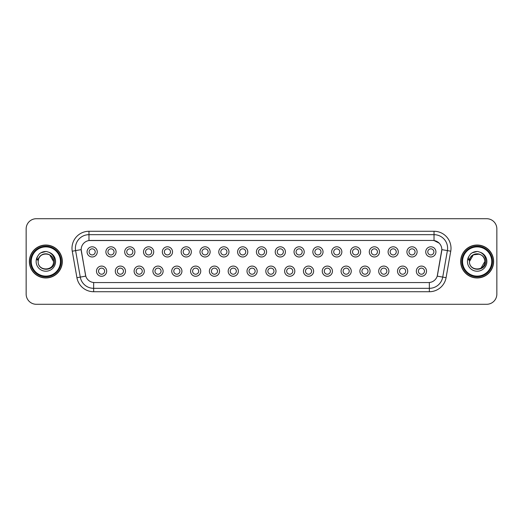 <?xml version="1.0" encoding="UTF-8"?>
<svg xmlns="http://www.w3.org/2000/svg" width="523" height="523" viewBox="0 0 523 523"><rect width="100%" height="100%" fill="white"/><g stroke="black" fill="none" stroke-linecap="round" stroke-linejoin="round"><path stroke-width="0.78" d="M125.487 271.182A5.093 5.093 0 0 1 120.395 276.275A5.093 5.093 0 0 1 115.295 271.182A5.093 5.093 0 0 1 120.395 266.083A5.093 5.093 0 0 1 125.487 271.182M117.335 271.182A3.06 3.06 0 0 0 120.395 274.235A3.06 3.06 0 0 0 123.448 271.182A3.06 3.06 0 0 0 120.395 268.122A3.06 3.06 0 0 0 117.335 271.182M144.302 271.182A5.093 5.093 0 0 1 139.21 276.275A5.093 5.093 0 0 1 134.11 271.182A5.093 5.093 0 0 1 139.21 266.083A5.093 5.093 0 0 1 144.302 271.182M136.15 271.182A3.06 3.06 0 0 0 139.21 274.235A3.06 3.06 0 0 0 142.263 271.182A3.06 3.06 0 0 0 139.21 268.122A3.06 3.06 0 0 0 136.15 271.182M163.117 271.182A5.093 5.093 0 0 1 158.018 276.275A5.093 5.093 0 0 1 152.925 271.182A5.093 5.093 0 0 1 158.018 266.083A5.093 5.093 0 0 1 163.117 271.182M154.965 271.182A3.06 3.06 0 0 0 158.018 274.235A3.06 3.06 0 0 0 161.077 271.182A3.06 3.06 0 0 0 158.018 268.122A3.06 3.06 0 0 0 154.965 271.182M181.932 271.182A5.093 5.093 0 0 1 176.833 276.275A5.093 5.093 0 0 1 171.74 271.182A5.093 5.093 0 0 1 176.833 266.083A5.093 5.093 0 0 1 181.932 271.182M173.78 271.182A3.06 3.06 0 0 0 176.833 274.235A3.06 3.06 0 0 0 179.892 271.182A3.06 3.06 0 0 0 176.833 268.122A3.06 3.06 0 0 0 173.78 271.182M200.74 271.182A5.093 5.093 0 0 1 195.648 276.275A5.093 5.093 0 0 1 190.555 271.182A5.093 5.093 0 0 1 195.648 266.083A5.093 5.093 0 0 1 200.74 271.182M192.595 271.182A3.06 3.06 0 0 0 195.648 274.235A3.06 3.06 0 0 0 198.707 271.182A3.06 3.06 0 0 0 195.648 268.122A3.06 3.06 0 0 0 192.595 271.182M219.555 271.182A5.093 5.093 0 0 1 214.463 276.275A5.093 5.093 0 0 1 209.37 271.182A5.093 5.093 0 0 1 214.463 266.083A5.093 5.093 0 0 1 219.555 271.182M211.41 271.182A3.06 3.06 0 0 0 214.463 274.235A3.06 3.06 0 0 0 217.522 271.182A3.06 3.06 0 0 0 214.463 268.122A3.06 3.06 0 0 0 211.41 271.182M238.37 271.182A5.093 5.093 0 0 1 233.278 276.275A5.093 5.093 0 0 1 228.185 271.182A5.093 5.093 0 0 1 233.278 266.083A5.093 5.093 0 0 1 238.37 271.182M230.225 271.182A3.06 3.06 0 0 0 233.278 274.235A3.06 3.06 0 0 0 236.337 271.182A3.06 3.06 0 0 0 233.278 268.122A3.06 3.06 0 0 0 230.225 271.182M257.185 271.182A5.093 5.093 0 0 1 252.093 276.275A5.093 5.093 0 0 1 247 271.182A5.093 5.093 0 0 1 252.093 266.083A5.093 5.093 0 0 1 257.185 271.182M249.04 271.182A3.06 3.06 0 0 0 252.093 274.235A3.06 3.06 0 0 0 255.152 271.182A3.06 3.06 0 0 0 252.093 268.122A3.06 3.06 0 0 0 249.04 271.182M276 271.182A5.093 5.093 0 0 1 270.907 276.275A5.093 5.093 0 0 1 265.815 271.182A5.093 5.093 0 0 1 270.907 266.083A5.093 5.093 0 0 1 276 271.182M267.848 271.182A3.06 3.06 0 0 0 270.907 274.235A3.06 3.06 0 0 0 273.96 271.182A3.06 3.06 0 0 0 270.907 268.122A3.06 3.06 0 0 0 267.848 271.182M294.815 271.182A5.093 5.093 0 0 1 289.722 276.275A5.093 5.093 0 0 1 284.63 271.182A5.093 5.093 0 0 1 289.722 266.083A5.093 5.093 0 0 1 294.815 271.182M286.663 271.182A3.06 3.06 0 0 0 289.722 274.235A3.06 3.06 0 0 0 292.775 271.182A3.06 3.06 0 0 0 289.722 268.122A3.06 3.06 0 0 0 286.663 271.182M313.63 271.182A5.093 5.093 0 0 1 308.537 276.275A5.093 5.093 0 0 1 303.445 271.182A5.093 5.093 0 0 1 308.537 266.083A5.093 5.093 0 0 1 313.63 271.182M305.478 271.182A3.06 3.06 0 0 0 308.537 274.235A3.06 3.06 0 0 0 311.59 271.182A3.06 3.06 0 0 0 308.537 268.122A3.06 3.06 0 0 0 305.478 271.182M332.445 271.182A5.093 5.093 0 0 1 327.352 276.275A5.093 5.093 0 0 1 322.26 271.182A5.093 5.093 0 0 1 327.352 266.083A5.093 5.093 0 0 1 332.445 271.182M324.293 271.182A3.06 3.06 0 0 0 327.352 274.235A3.06 3.06 0 0 0 330.405 271.182A3.06 3.06 0 0 0 327.352 268.122A3.06 3.06 0 0 0 324.293 271.182M351.26 271.182A5.093 5.093 0 0 1 346.167 276.275A5.093 5.093 0 0 1 341.068 271.182A5.093 5.093 0 0 1 346.167 266.083A5.093 5.093 0 0 1 351.26 271.182M343.108 271.182A3.06 3.06 0 0 0 346.167 274.235A3.06 3.06 0 0 0 349.22 271.182A3.06 3.06 0 0 0 346.167 268.122A3.06 3.06 0 0 0 343.108 271.182M370.075 271.182A5.093 5.093 0 0 1 364.982 276.275A5.093 5.093 0 0 1 359.883 271.182A5.093 5.093 0 0 1 364.982 266.083A5.093 5.093 0 0 1 370.075 271.182M361.923 271.182A3.06 3.06 0 0 0 364.982 274.235A3.06 3.06 0 0 0 368.035 271.182A3.06 3.06 0 0 0 364.982 268.122A3.06 3.06 0 0 0 361.923 271.182M388.89 271.182A5.093 5.093 0 0 1 383.79 276.275A5.093 5.093 0 0 1 378.698 271.182A5.093 5.093 0 0 1 383.79 266.083A5.093 5.093 0 0 1 388.89 271.182M380.737 271.182A3.06 3.06 0 0 0 383.79 274.235A3.06 3.06 0 0 0 386.85 271.182A3.06 3.06 0 0 0 383.79 268.122A3.06 3.06 0 0 0 380.737 271.182M407.705 271.182A5.093 5.093 0 0 1 402.605 276.275A5.093 5.093 0 0 1 397.513 271.182A5.093 5.093 0 0 1 402.605 266.083A5.093 5.093 0 0 1 407.705 271.182M399.552 271.182A3.06 3.06 0 0 0 402.605 274.235A3.06 3.06 0 0 0 405.665 271.182A3.06 3.06 0 0 0 402.605 268.122A3.06 3.06 0 0 0 399.552 271.182M426.52 271.182A5.093 5.093 0 0 1 421.42 276.275A5.093 5.093 0 0 1 416.328 271.182A5.093 5.093 0 0 1 421.42 266.083A5.093 5.093 0 0 1 426.52 271.182M418.367 271.182A3.06 3.06 0 0 0 421.42 274.235A3.06 3.06 0 0 0 424.48 271.182A3.06 3.06 0 0 0 421.42 268.122A3.06 3.06 0 0 0 418.367 271.182M106.672 271.182A5.093 5.093 0 0 1 101.58 276.275A5.093 5.093 0 0 1 96.48 271.182A5.093 5.093 0 0 1 101.58 266.083A5.093 5.093 0 0 1 106.672 271.182M98.52 271.182A3.06 3.06 0 0 0 101.58 274.235A3.06 3.06 0 0 0 104.633 271.182A3.06 3.06 0 0 0 101.58 268.122A3.06 3.06 0 0 0 98.52 271.182M116.08 251.89A5.093 5.093 0 0 1 110.987 256.983A5.093 5.093 0 0 1 105.888 251.89A5.093 5.093 0 0 1 110.987 246.797A5.093 5.093 0 0 1 116.08 251.89M107.928 251.89A3.06 3.06 0 0 0 110.987 254.943A3.06 3.06 0 0 0 114.04 251.89A3.06 3.06 0 0 0 110.987 248.83A3.06 3.06 0 0 0 107.928 251.89M134.895 251.89A5.093 5.093 0 0 1 129.802 256.983A5.093 5.093 0 0 1 124.703 251.89A5.093 5.093 0 0 1 129.802 246.797A5.093 5.093 0 0 1 134.895 251.89M126.743 251.89A3.06 3.06 0 0 0 129.802 254.943A3.06 3.06 0 0 0 132.855 251.89A3.06 3.06 0 0 0 129.802 248.83A3.06 3.06 0 0 0 126.743 251.89M153.71 251.89A5.093 5.093 0 0 1 148.61 256.983A5.093 5.093 0 0 1 143.518 251.89A5.093 5.093 0 0 1 148.61 246.797A5.093 5.093 0 0 1 153.71 251.89M145.557 251.89A3.06 3.06 0 0 0 148.61 254.943A3.06 3.06 0 0 0 151.67 251.89A3.06 3.06 0 0 0 148.61 248.83A3.06 3.06 0 0 0 145.557 251.89M172.525 251.89A5.093 5.093 0 0 1 167.425 256.983A5.093 5.093 0 0 1 162.333 251.89A5.093 5.093 0 0 1 167.425 246.797A5.093 5.093 0 0 1 172.525 251.89M164.372 251.89A3.06 3.06 0 0 0 167.425 254.943A3.06 3.06 0 0 0 170.485 251.89A3.06 3.06 0 0 0 167.425 248.83A3.06 3.06 0 0 0 164.372 251.89M191.34 251.89A5.093 5.093 0 0 1 186.24 256.983A5.093 5.093 0 0 1 181.148 251.89A5.093 5.093 0 0 1 186.24 246.797A5.093 5.093 0 0 1 191.34 251.89M183.187 251.89A3.06 3.06 0 0 0 186.24 254.943A3.06 3.06 0 0 0 189.3 251.89A3.06 3.06 0 0 0 186.24 248.83A3.06 3.06 0 0 0 183.187 251.89M210.148 251.89A5.093 5.093 0 0 1 205.055 256.983A5.093 5.093 0 0 1 199.963 251.89A5.093 5.093 0 0 1 205.055 246.797A5.093 5.093 0 0 1 210.148 251.89M202.002 251.89A3.06 3.06 0 0 0 205.055 254.943A3.06 3.06 0 0 0 208.115 251.89A3.06 3.06 0 0 0 205.055 248.83A3.06 3.06 0 0 0 202.002 251.89M228.963 251.89A5.093 5.093 0 0 1 223.87 256.983A5.093 5.093 0 0 1 218.777 251.89A5.093 5.093 0 0 1 223.87 246.797A5.093 5.093 0 0 1 228.963 251.89M220.817 251.89A3.06 3.06 0 0 0 223.87 254.943A3.06 3.06 0 0 0 226.93 251.89A3.06 3.06 0 0 0 223.87 248.83A3.06 3.06 0 0 0 220.817 251.89M247.778 251.89A5.093 5.093 0 0 1 242.685 256.983A5.093 5.093 0 0 1 237.592 251.89A5.093 5.093 0 0 1 242.685 246.797A5.093 5.093 0 0 1 247.778 251.89M239.632 251.89A3.06 3.06 0 0 0 242.685 254.943A3.06 3.06 0 0 0 245.745 251.89A3.06 3.06 0 0 0 242.685 248.83A3.06 3.06 0 0 0 239.632 251.89M266.593 251.89A5.093 5.093 0 0 1 261.5 256.983A5.093 5.093 0 0 1 256.407 251.89A5.093 5.093 0 0 1 261.5 246.797A5.093 5.093 0 0 1 266.593 251.89M258.44 251.89A3.06 3.06 0 0 0 261.5 254.943A3.06 3.06 0 0 0 264.56 251.89A3.06 3.06 0 0 0 261.5 248.83A3.06 3.06 0 0 0 258.44 251.89M285.408 251.89A5.093 5.093 0 0 1 280.315 256.983A5.093 5.093 0 0 1 275.222 251.89A5.093 5.093 0 0 1 280.315 246.797A5.093 5.093 0 0 1 285.408 251.89M277.255 251.89A3.06 3.06 0 0 0 280.315 254.943A3.06 3.06 0 0 0 283.368 251.89A3.06 3.06 0 0 0 280.315 248.83A3.06 3.06 0 0 0 277.255 251.89M304.223 251.89A5.093 5.093 0 0 1 299.13 256.983A5.093 5.093 0 0 1 294.037 251.89A5.093 5.093 0 0 1 299.13 246.797A5.093 5.093 0 0 1 304.223 251.89M296.07 251.89A3.06 3.06 0 0 0 299.13 254.943A3.06 3.06 0 0 0 302.183 251.89A3.06 3.06 0 0 0 299.13 248.83A3.06 3.06 0 0 0 296.07 251.89M323.037 251.89A5.093 5.093 0 0 1 317.945 256.983A5.093 5.093 0 0 1 312.852 251.89A5.093 5.093 0 0 1 317.945 246.797A5.093 5.093 0 0 1 323.037 251.89M314.885 251.89A3.06 3.06 0 0 0 317.945 254.943A3.06 3.06 0 0 0 320.998 251.89A3.06 3.06 0 0 0 317.945 248.83A3.06 3.06 0 0 0 314.885 251.89M341.852 251.89A5.093 5.093 0 0 1 336.76 256.983A5.093 5.093 0 0 1 331.66 251.89A5.093 5.093 0 0 1 336.76 246.797A5.093 5.093 0 0 1 341.852 251.89M333.7 251.89A3.06 3.06 0 0 0 336.76 254.943A3.06 3.06 0 0 0 339.813 251.89A3.06 3.06 0 0 0 336.76 248.83A3.06 3.06 0 0 0 333.7 251.89M360.667 251.89A5.093 5.093 0 0 1 355.575 256.983A5.093 5.093 0 0 1 350.475 251.89A5.093 5.093 0 0 1 355.575 246.797A5.093 5.093 0 0 1 360.667 251.89M352.515 251.89A3.06 3.06 0 0 0 355.575 254.943A3.06 3.06 0 0 0 358.628 251.89A3.06 3.06 0 0 0 355.575 248.83A3.06 3.06 0 0 0 352.515 251.89M379.482 251.89A5.093 5.093 0 0 1 374.39 256.983A5.093 5.093 0 0 1 369.29 251.89A5.093 5.093 0 0 1 374.39 246.797A5.093 5.093 0 0 1 379.482 251.89M371.33 251.89A3.06 3.06 0 0 0 374.39 254.943A3.06 3.06 0 0 0 377.443 251.89A3.06 3.06 0 0 0 374.39 248.83A3.06 3.06 0 0 0 371.33 251.89M398.297 251.89A5.093 5.093 0 0 1 393.198 256.983A5.093 5.093 0 0 1 388.105 251.89A5.093 5.093 0 0 1 393.198 246.797A5.093 5.093 0 0 1 398.297 251.89M390.145 251.89A3.06 3.06 0 0 0 393.198 254.943A3.06 3.06 0 0 0 396.257 251.89A3.06 3.06 0 0 0 393.198 248.83A3.06 3.06 0 0 0 390.145 251.89M417.112 251.89A5.093 5.093 0 0 1 412.013 256.983A5.093 5.093 0 0 1 406.92 251.89A5.093 5.093 0 0 1 412.013 246.797A5.093 5.093 0 0 1 417.112 251.89M408.96 251.89A3.06 3.06 0 0 0 412.013 254.943A3.06 3.06 0 0 0 415.072 251.89A3.06 3.06 0 0 0 412.013 248.83A3.06 3.06 0 0 0 408.96 251.89M435.927 251.89A5.093 5.093 0 0 1 430.828 256.983A5.093 5.093 0 0 1 425.735 251.89A5.093 5.093 0 0 1 430.828 246.797A5.093 5.093 0 0 1 435.927 251.89M427.775 251.89A3.06 3.06 0 0 0 430.828 254.943A3.06 3.06 0 0 0 433.887 251.89A3.06 3.06 0 0 0 430.828 248.83A3.06 3.06 0 0 0 427.775 251.89M97.265 251.89A5.093 5.093 0 0 1 92.172 256.983A5.093 5.093 0 0 1 87.073 251.89A5.093 5.093 0 0 1 92.172 246.797A5.093 5.093 0 0 1 97.265 251.89M89.113 251.89A3.06 3.06 0 0 0 92.172 254.943A3.06 3.06 0 0 0 95.225 251.89A3.06 3.06 0 0 0 92.172 248.83A3.06 3.06 0 0 0 89.113 251.89M76.927 277.693L72.252 251.203A16.978 16.978 0 0 1 88.975 231.277L434.025 231.277A16.978 16.978 0 0 1 450.748 251.203L446.073 277.693A16.978 16.978 0 0 1 429.35 291.723L93.65 291.723A16.978 16.978 0 0 1 76.927 277.693L85.779 276.131L81.307 251.203A9.172 9.172 0 0 1 90.335 240.443L432.665 240.443A9.172 9.172 0 0 1 441.693 251.203L437.503 274.98A9.172 9.172 0 0 1 428.474 282.557L94.526 282.557A9.172 9.172 0 0 1 85.497 274.98L81.17 249.634L75.6 250.615A13.585 13.585 0 0 1 88.975 234.67L434.025 234.67A13.585 13.585 0 0 1 447.4 250.615L442.726 277.105A13.585 13.585 0 0 1 429.35 288.33L93.65 288.33A13.585 13.585 0 0 1 80.274 277.105L75.6 250.615A13.585 13.585 0 0 1 75.39 248.255M29.38 261.5A16.468 16.468 0 0 0 45.847 277.968A16.468 16.468 0 0 0 62.315 261.5A16.468 16.468 0 0 0 45.847 245.032A16.468 16.468 0 0 0 29.38 261.5M460.685 261.5A16.468 16.468 0 0 0 477.153 277.968A16.468 16.468 0 0 0 493.62 261.5A16.468 16.468 0 0 0 477.153 245.032A16.468 16.468 0 0 0 460.685 261.5M88.975 231.277L88.975 240.547L432.665 240.443L434.025 240.547L439.143 243.13L434.025 240.547L434.025 231.277M81.17 249.615L81.268 248.255M428.474 282.557L94.526 282.557M450.748 251.203L441.83 249.634L437.221 276.131L446.073 277.693M496.85 228.897A10.185 10.185 0 0 0 486.665 218.712L36.335 218.712A10.185 10.185 0 0 0 26.15 228.897L26.15 294.103A10.185 10.185 0 0 0 36.335 304.288L486.665 304.288A10.185 10.185 0 0 0 496.85 294.103L496.85 228.897L496.85 294.103M26.15 228.897L26.15 294.103M486.665 218.712L36.335 218.712M36.335 304.288L486.665 304.288M62.145 261.5A16.305 16.305 0 0 0 45.847 245.195A16.305 16.305 0 0 0 29.543 261.5A16.305 16.305 0 0 0 45.847 277.805A16.305 16.305 0 0 0 62.145 261.5M61.132 261.5A15.285 15.285 0 0 0 45.847 246.215A15.285 15.285 0 0 0 30.563 261.5A15.285 15.285 0 0 0 45.847 276.785A15.285 15.285 0 0 0 61.132 261.5M60.452 261.5A14.605 14.605 0 0 0 45.847 246.895A14.605 14.605 0 0 0 31.243 261.5A14.605 14.605 0 0 0 45.847 276.105A14.605 14.605 0 0 0 60.452 261.5M38.525 259.192L38.159 261.5C37.741 271.927 54.608 271.738 54.549 261.5C54.582 257.264 52.692 254.191 48.881 252.269L46.586 251.517C43.814 251.354 41.376 252.164 39.264 253.956L37.878 255.943C37.035 257.368 36.852 258.748 37.323 260.088L39.8 256.42C42.102 254.113 44.847 253.354 48.024 254.139A7.675 7.675 0 0 0 38.525 259.192L38.172 261.5C37.702 251.596 53.993 251.596 53.523 261.5C53.993 271.404 37.702 271.404 38.172 261.5L38.525 259.192M53.523 261.5C53.287 257.813 51.45 255.355 48.024 254.139L49.685 254.851L53.523 261.5L49.685 254.851L48.024 254.139L49.685 254.851L53.523 261.5L49.685 254.851L48.024 254.139L49.685 254.851L53.523 261.5L49.685 254.851L48.024 254.139L49.685 254.851L53.523 261.5C53.993 271.404 37.702 271.404 38.172 261.5C37.702 271.404 53.993 271.404 53.523 261.5C53.993 271.404 37.702 271.404 38.172 261.5M39.284 253.936L40.84 252.831L45.926 251.491L40.84 252.831L39.284 253.936L40.84 252.831L45.926 251.491L40.84 252.831L39.284 253.936L40.84 252.831L45.926 251.491L40.84 252.831L39.284 253.936L40.84 252.831L45.926 251.491L40.84 252.831L39.284 253.936L40.84 252.831L45.926 251.491L40.84 252.831L39.284 253.936L40.84 252.831L45.926 251.491M493.457 261.5A16.305 16.305 0 0 0 477.153 245.195A16.305 16.305 0 0 0 460.855 261.5A16.305 16.305 0 0 0 477.153 277.805A16.305 16.305 0 0 0 493.457 261.5M492.437 261.5A15.285 15.285 0 0 0 477.153 246.215A15.285 15.285 0 0 0 461.868 261.5A15.285 15.285 0 0 0 477.153 276.785A15.285 15.285 0 0 0 492.437 261.5M491.757 261.5A14.605 14.605 0 0 0 477.153 246.895A14.605 14.605 0 0 0 462.548 261.5A14.605 14.605 0 0 0 477.153 276.105A14.605 14.605 0 0 0 491.757 261.5M469.831 259.192L469.464 261.5C469.046 271.927 485.913 271.738 485.854 261.5C485.887 257.264 483.997 254.191 480.186 252.269L477.891 251.517C475.126 251.354 472.681 252.164 470.569 253.956L469.183 255.943C468.34 257.368 468.157 258.748 468.628 260.088L471.105 256.42C473.407 254.113 476.152 253.354 479.33 254.139A7.675 7.675 0 0 0 469.831 259.192M484.828 261.5L480.99 268.149L484.828 261.5C485.298 271.404 469.007 271.404 469.477 261.5C469.007 251.596 485.298 251.596 484.828 261.5C485.298 271.404 469.007 271.404 469.477 261.5C469.007 251.596 485.298 251.596 484.828 261.5C485.298 271.404 469.007 271.404 469.477 261.5C469.007 251.596 485.298 251.596 484.828 261.5C485.298 271.404 469.007 271.404 469.477 261.5C469.007 251.596 485.298 251.596 484.828 261.5C485.298 251.596 469.007 251.596 469.477 261.5C469.007 251.596 485.298 251.596 484.828 261.5C485.298 251.596 469.007 251.596 469.477 261.5C469.007 251.596 485.298 251.596 484.828 261.5C484.592 257.813 482.755 255.355 479.33 254.139L473.315 254.851L469.477 261.5L473.315 254.851L479.33 254.139M470.589 253.936L472.145 252.831L477.231 251.491L472.145 252.831L470.589 253.936L472.145 252.831L477.231 251.491L472.145 252.831L470.589 253.936L472.145 252.831L477.231 251.491L472.145 252.831L470.589 253.936L472.145 252.831L477.231 251.491L472.145 252.831L470.589 253.936L472.145 252.831L477.231 251.491L472.145 252.831L470.589 253.936L472.145 252.831L477.231 251.491M429.35 282.512L429.35 291.723M93.65 291.723L93.65 282.512M72.252 251.203L75.6 250.615M37.878 255.943A9.715 9.715 0 0 0 45.847 271.215A9.715 9.715 0 0 0 48.881 252.269M469.183 255.943A9.715 9.715 0 0 0 477.153 271.215A9.715 9.715 0 0 0 480.186 252.269"/></g></svg>
